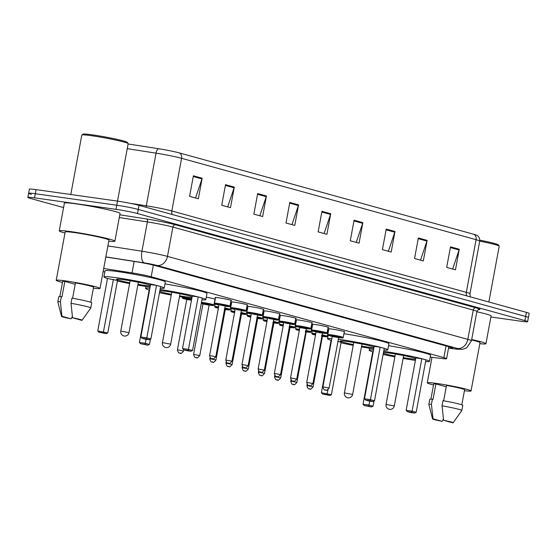 <?xml version="1.0" encoding="UTF-8"?>
<svg xmlns="http://www.w3.org/2000/svg" width="557" height="557" viewBox="0 0 557 557"><rect width="100%" height="100%" fill="white"/><g stroke="black" fill="none" stroke-linecap="round" stroke-linejoin="round"><path stroke-width="0.84" d="M215.51 297.8A8.383 0.508 10.5 0 1 215.03 297.529A8.383 0.508 10.5 0 1 218.595 297.765A8.383 0.508 10.5 0 1 227.145 299.318A8.383 0.508 10.5 0 1 231.51 300.585A8.383 0.508 10.5 0 1 230.96 300.669M231.698 302.277A8.383 0.508 10.5 0 1 231.211 302.005A8.383 0.508 10.5 0 1 234.782 302.242A8.383 0.508 10.5 0 1 243.332 303.788A8.383 0.508 10.5 0 1 247.698 305.062A8.383 0.508 10.5 0 1 247.148 305.139M247.879 306.747A8.383 0.508 10.5 0 1 247.399 306.475A8.383 0.508 10.5 0 1 250.963 306.712A8.383 0.508 10.5 0 1 259.513 308.258A8.383 0.508 10.5 0 1 263.886 309.532A8.383 0.508 10.5 0 1 263.336 309.608M264.067 311.217A8.383 0.508 10.5 0 1 263.586 310.945A8.383 0.508 10.5 0 1 267.151 311.182A8.383 0.508 10.5 0 1 275.701 312.735A8.383 0.508 10.5 0 1 280.067 314.002A8.383 0.508 10.5 0 1 279.523 314.085M280.255 315.694A8.383 0.508 10.5 0 1 279.767 315.422A8.383 0.508 10.5 0 1 283.339 315.659A8.383 0.508 10.5 0 1 291.889 317.205A8.383 0.508 10.5 0 1 296.254 318.479A8.383 0.508 10.5 0 1 295.704 318.555M296.442 320.164A8.383 0.508 10.5 0 1 295.955 319.892A8.383 0.508 10.5 0 1 299.527 320.129A8.383 0.508 10.5 0 1 308.077 321.674A8.383 0.508 10.5 0 1 312.442 322.949A8.383 0.508 10.5 0 1 311.892 323.025M312.623 324.634A8.383 0.508 10.5 0 1 312.143 324.362A8.383 0.508 10.5 0 1 315.708 324.599A8.383 0.508 10.5 0 1 324.258 326.151A8.383 0.508 10.5 0 1 328.623 327.419A8.383 0.508 10.5 0 1 328.08 327.502M328.811 329.11A8.383 0.508 10.5 0 1 328.331 328.839A8.383 0.508 10.5 0 1 331.895 329.076A8.383 0.508 10.5 0 1 340.445 330.621A8.383 0.508 10.5 0 1 344.811 331.895A8.383 0.508 10.5 0 1 344.261 331.972M206.285 297.194A8.383 0.508 10.5 0 1 215.246 299.234M230.459 303.384A8.383 0.508 10.5 0 1 231.427 303.711M246.647 307.861A8.383 0.508 10.5 0 1 247.614 308.181M262.827 312.331A8.383 0.508 10.5 0 1 263.802 312.651M279.015 316.801A8.383 0.508 10.5 0 1 279.99 317.128M295.203 321.278A8.383 0.508 10.5 0 1 296.171 321.598M311.391 325.748A8.383 0.508 10.5 0 1 312.359 326.068M327.572 330.217A8.383 0.508 10.5 0 1 328.546 330.545M430.262 357.1L441.979 358.534A15.714 0.961 -169.5 0 0 446.589 358.701A15.714 0.961 -169.5 0 0 443.866 357.629L151.191 276.759A15.714 0.961 -169.5 0 0 132.037 272.895L103.699 268.481M103.136 271.517L104.827 271.983M63.568 207.58L30.572 198.466A15.714 0.961 10.5 0 1 27.85 197.401A15.714 0.961 10.5 0 1 34.541 197.839L116.002 209.341A15.714 0.961 10.5 0 1 137.495 213.554L524.903 320.602A15.714 0.961 10.5 0 1 527.625 321.668A15.714 0.961 10.5 0 1 520.934 321.229L490.884 316.989M31.338 194.351A15.714 0.961 10.5 0 1 28.609 193.286L29.375 189.171A15.714 0.961 10.5 0 1 36.066 189.617L117.527 201.112L116.761 205.227A15.714 0.961 10.5 0 1 138.254 209.446L525.662 316.487A15.714 0.961 10.5 0 1 528.391 317.56A15.714 0.961 10.5 0 0 525.662 316.487L138.254 209.446A15.714 0.961 10.5 0 0 116.761 205.227L35.3 193.725L116.761 205.227L116.002 209.341M28.609 193.286A15.714 0.961 10.5 0 1 35.3 193.725A15.714 0.961 10.5 0 0 28.609 193.286L27.85 197.401M448.573 347.986A15.714 0.961 -169.5 0 0 452.688 348.09A15.714 0.961 -169.5 0 0 449.965 347.025L155.222 265.585A15.714 0.961 -169.5 0 0 136.068 261.713L105.83 257M179.445 152.945L473.944 234.323A17.183 1.051 10.5 0 1 476.59 235.207C476.534 235.11 479.974 236.391 479.723 241.111A20.957 1.281 -169.5 0 0 476.089 239.691L181.589 158.313A5.236 4.275 -74.6 0 0 179.445 152.945A17.183 1.051 10.5 0 0 158.508 148.719L128.103 143.985M70.788 194.518L81.802 135.079A23.575 1.441 10.5 0 1 81.865 135.003A23.575 1.441 10.5 0 1 91.835 135.741A23.575 1.441 10.5 0 1 115.25 139.96A23.575 1.441 10.5 0 1 128.138 143.581A23.575 1.441 10.5 0 1 128.166 143.671L117.52 201.112A15.714 0.961 10.5 0 1 139.02 205.331L526.428 312.373A15.714 0.961 10.5 0 1 529.15 313.445L527.625 321.668M394.99 231.496L391.174 252.063L382.415 249.64L386.224 229.073L394.99 231.496A4.191 3.419 -74.6 0 1 394.802 232.206L386.092 229.797M427.128 240.373L423.313 260.941L414.547 258.518L418.363 237.957L427.128 240.373A4.191 3.419 -74.6 0 1 426.941 241.084L418.23 238.675M459.267 249.258L455.452 269.825L446.686 267.402L450.502 246.835L459.267 249.258A4.191 3.419 -74.6 0 1 459.079 249.961L450.369 247.559M298.573 204.858L294.764 225.425L285.999 223.002L289.807 202.435L298.573 204.858A4.191 3.419 -74.6 0 1 298.392 205.561L289.675 203.159M266.434 195.973L262.625 216.541L253.86 214.118L257.675 193.558L266.434 195.973A4.191 3.419 -74.6 0 1 266.253 196.684L257.536 194.275M234.302 187.096L230.487 207.664L221.721 205.241L225.536 184.673L234.302 187.096A4.191 3.419 -74.6 0 1 234.114 187.806L225.404 185.397M202.163 178.219L198.348 198.779L189.582 196.363L193.397 175.796L202.163 178.219A4.191 3.419 -74.6 0 1 201.975 178.922L193.265 176.513M362.851 222.619L359.042 243.179L350.276 240.763L354.085 220.196L362.851 222.619A4.191 3.419 -74.6 0 1 362.67 223.322L353.953 220.913M330.712 213.735L326.903 234.302L318.138 231.879L321.946 211.312L330.712 213.735A4.191 3.419 -74.6 0 1 330.531 214.445L321.814 212.036M324.083 233.522L330.531 214.445M356.222 242.406L362.67 223.322M195.535 198.007L201.975 178.922M227.674 206.884L234.114 187.806M259.806 215.761L266.253 196.684M291.945 224.645L298.392 205.561M452.639 269.045L459.079 249.961M420.5 260.161L426.941 241.084M388.361 251.284L394.802 232.206M81.865 135.003L83.084 134.167A22.524 1.379 10.5 0 1 92.608 134.878A22.524 1.379 10.5 0 1 114.986 138.902A22.524 1.379 10.5 0 1 127.295 142.362L128.138 143.581M64.981 233.028A28.289 1.727 10.5 0 1 59.251 230.883A28.289 1.727 10.5 0 1 71.289 231.677A28.289 1.727 10.5 0 1 100.149 236.899A28.289 1.727 10.5 0 1 114.881 241.188A28.289 1.727 10.5 0 1 108.768 241.139M59.251 230.883L64.396 203.117A28.289 1.727 10.5 0 1 76.434 203.911A28.289 1.727 10.5 0 1 105.294 209.14A28.289 1.727 10.5 0 1 120.034 213.428L114.881 241.188M62.481 282.448A22.266 1.358 10.5 0 1 56.222 280.31A22.266 1.358 10.5 0 1 65.691 280.937A22.266 1.358 10.5 0 1 88.403 285.045A22.266 1.358 10.5 0 1 100.002 288.422A22.266 1.358 10.5 0 1 93.388 288.178M56.222 280.31L65.176 231.977A22.266 1.358 10.5 0 1 74.652 232.603A22.266 1.358 10.5 0 1 97.364 236.718A22.266 1.358 10.5 0 1 108.963 240.095L100.002 288.422M72.598 298.274L75.446 282.914A15.714 0.961 10.5 0 1 93.562 287.231L90.77 302.305M72.563 317.789A10.479 0.641 10.5 0 1 82.116 320.226A10.479 0.641 10.5 0 1 81.684 320.31L72.563 317.789L70.997 303.3A16.766 1.023 10.5 0 1 90.784 307.986A16.766 1.023 10.5 0 1 90.77 308.014L82.116 320.226M70.997 303.3L71.95 298.162A16.766 1.023 10.5 0 1 91.738 302.848L90.784 307.986M61.521 316.411A10.479 0.641 10.5 0 1 61.959 316.292L71.08 318.813A10.479 0.641 10.5 0 1 61.521 316.411L57.817 301.908A16.766 1.023 10.5 0 1 57.817 301.873A16.766 1.023 10.5 0 1 60.393 301.803L61.34 296.665L61.98 296.839L64.842 281.417L75.195 284.279M59.864 296.575L62.656 281.501A15.714 0.961 10.5 0 1 64.842 281.417M72.389 316.48L71.08 318.813M61.959 316.292L60.393 301.803M57.817 301.873L58.77 296.735A16.766 1.023 10.5 0 1 61.34 296.665M150.112 287.099A30.649 1.873 10.5 0 1 137.823 285.107M129.586 283.583A30.649 1.873 10.5 0 1 117.395 281.034M107.473 278.5L97.754 330.942L107.786 332.912L117.506 280.463L107.473 278.5A30.649 1.873 10.5 0 1 103.908 276.94A30.649 1.873 10.5 0 1 116.949 277.804A30.649 1.873 10.5 0 1 148.211 283.464A30.649 1.873 10.5 0 1 164.176 288.108A30.649 1.873 10.5 0 1 160.284 288.303M103.908 276.94L105.05 270.772A30.649 1.873 10.5 0 1 118.091 271.635A30.649 1.873 10.5 0 1 149.353 277.289A30.649 1.873 10.5 0 1 165.318 281.939L164.176 288.108M129.725 282.803A17.81 1.086 10.5 0 1 116.531 279.28A17.81 1.086 10.5 0 1 124.107 279.781A17.81 1.086 10.5 0 1 150.474 285.177M150.327 285.936A17.81 1.086 10.5 0 1 143.978 285.268A17.81 1.086 10.5 0 1 137.969 284.328M156.517 285.421L150.578 284.585L140.858 337.027L146.797 337.862L156.517 285.421L160.611 286.549L150.891 338.997L146.797 337.862L146.345 338.935L142.105 338.336L145.022 339.143L149.269 339.742L146.345 338.935M103.24 332.849L98.993 332.25L106.157 333.657L103.24 332.849L113.412 279.336M140.858 337.027L142.105 338.336M149.269 339.742L150.891 338.997M97.754 330.942L98.993 332.25M106.157 333.657L107.786 332.912M433.527 384.971A22.266 1.358 10.5 0 1 427.268 382.833A22.266 1.358 10.5 0 1 436.744 383.46A22.266 1.358 10.5 0 1 459.455 387.568A22.266 1.358 10.5 0 1 471.048 390.944A22.266 1.358 10.5 0 1 464.434 390.701M443.644 400.796L446.491 385.437A15.714 0.961 10.5 0 1 464.608 389.754L461.816 404.828M443.609 420.312A10.479 0.641 10.5 0 1 453.161 422.749A10.479 0.641 10.5 0 1 452.737 422.833L443.609 420.312L442.042 405.823A16.766 1.023 10.5 0 1 461.83 410.509A16.766 1.023 10.5 0 1 461.816 410.537L453.161 422.749M442.042 405.823L442.996 400.685A16.766 1.023 10.5 0 1 462.783 405.371L461.83 410.509M432.566 418.934A10.479 0.641 10.5 0 1 433.005 418.815L442.126 421.336A10.479 0.641 10.5 0 1 432.566 418.934L428.862 404.431A16.766 1.023 10.5 0 1 428.862 404.403A16.766 1.023 10.5 0 1 431.438 404.326L432.392 399.188L433.026 399.362L435.887 383.94L446.241 386.802M430.909 399.097L433.701 384.024A15.714 0.961 10.5 0 1 435.887 383.94M471.619 339.965A22.266 1.358 10.5 0 1 480.009 342.618L471.048 390.944M471.695 339.533A28.289 1.727 10.5 0 1 485.934 343.718A28.289 1.727 10.5 0 1 479.814 343.662M476.841 311.774A28.289 1.727 10.5 0 1 491.079 315.951L485.934 343.718M479.716 241.139A23.575 1.441 10.5 0 1 499.183 246.103A23.575 1.441 10.5 0 1 499.211 246.194L488.865 301.998M479.807 240.158A22.524 1.379 10.5 0 1 498.341 244.885L499.183 246.103M443.435 419.003L442.126 421.336M433.005 418.815L431.438 404.326M428.862 404.403L429.816 399.258A16.766 1.023 10.5 0 1 432.392 399.188M191.775 298.615A30.649 1.873 10.5 0 1 179.486 296.623M171.243 295.092A30.649 1.873 10.5 0 1 159.483 292.648M149.561 290.072L149.137 290.009A30.649 1.873 10.5 0 1 145.572 288.449A30.649 1.873 10.5 0 1 149.896 288.289M159.852 290.643A17.81 1.086 10.5 0 1 165.77 291.29A17.81 1.086 10.5 0 1 192.13 296.686M191.991 297.452A17.81 1.086 10.5 0 1 185.641 296.784A17.81 1.086 10.5 0 1 179.633 295.837M160.061 289.522A30.649 1.873 10.5 0 1 190.626 295.14A30.649 1.873 10.5 0 1 205.839 299.624A30.649 1.873 10.5 0 1 201.947 299.819M171.389 294.312A17.81 1.086 10.5 0 1 159.685 291.527M198.181 296.93L192.242 296.094L182.522 348.536L188.461 349.378L198.181 296.93L202.275 298.065L192.555 350.506L188.461 349.378L188.008 350.444L183.768 349.845L186.686 350.652L190.933 351.251L188.008 350.444M164.949 283.924A30.649 1.873 10.5 0 1 206.981 293.448L205.839 299.624M146.094 339.297L145.356 343.293L139.417 342.451L149.137 290.009M144.904 344.358L140.656 343.76L147.821 345.166L144.904 344.358L145.356 343.293L149.443 344.421L150.411 339.213M182.522 348.536L183.768 349.845M190.933 351.251L192.555 350.506M139.417 342.451L140.656 343.76M147.821 345.166L149.443 344.421M373.733 348.891A30.649 1.873 10.5 0 1 361.444 346.9M353.208 345.375A30.649 1.873 10.5 0 1 341.016 342.827M331.519 340.348L331.095 340.285A30.649 1.873 10.5 0 1 327.53 338.726A30.649 1.873 10.5 0 1 331.854 338.565M338.12 339.255A30.649 1.873 10.5 0 1 340.571 339.589A30.649 1.873 10.5 0 1 371.832 345.249A30.649 1.873 10.5 0 1 387.797 349.9A30.649 1.873 10.5 0 1 383.905 350.095M353.347 344.588A17.81 1.086 10.5 0 1 340.153 341.065A17.81 1.086 10.5 0 1 347.728 341.566A17.81 1.086 10.5 0 1 374.095 346.962M373.949 347.728A17.81 1.086 10.5 0 1 367.599 347.06A17.81 1.086 10.5 0 1 361.59 346.12M331.095 340.285L321.375 392.734L331.408 394.697L341.128 342.256L337.737 341.323M380.139 347.213L374.2 346.37L364.48 398.812L370.419 399.654L380.139 347.213L384.233 348.341L374.513 400.782L370.419 399.654L369.966 400.72L365.726 400.121L368.643 400.929L372.891 401.527L369.966 400.72M343.934 333.74A30.649 1.873 10.5 0 1 374.123 339.331A30.649 1.873 10.5 0 1 388.939 343.732L387.797 349.9M326.862 394.641L322.614 394.043L329.779 395.449L326.862 394.641L328.038 389.656M364.48 398.812L365.726 400.121M372.891 401.527L374.513 400.782M321.375 392.734L322.614 394.043M329.779 395.449L331.408 394.697M415.397 360.4A30.649 1.873 10.5 0 1 403.108 358.409M394.864 356.884A30.649 1.873 10.5 0 1 383.105 354.433M372.751 351.815A30.649 1.873 10.5 0 1 369.194 350.242A30.649 1.873 10.5 0 1 373.517 350.081M383.474 352.428A17.81 1.086 10.5 0 1 389.392 353.082A17.81 1.086 10.5 0 1 415.752 358.478M415.613 359.237A17.81 1.086 10.5 0 1 409.256 358.569A17.81 1.086 10.5 0 1 403.254 357.629M373.183 351.857L372.758 351.801L363.039 404.243L368.978 405.078L369.716 401.082M383.682 351.314A30.649 1.873 10.5 0 1 414.248 356.926A30.649 1.873 10.5 0 1 429.461 361.409A30.649 1.873 10.5 0 1 425.569 361.604M395.01 356.104A17.81 1.086 10.5 0 1 383.307 353.319M421.802 358.722L415.863 357.886L406.144 410.328L412.083 411.163L421.802 358.722L425.896 359.85L416.176 412.298L412.083 411.163L411.63 412.236L407.39 411.637L410.307 412.445L414.554 413.043L411.63 412.236M388.57 345.709A30.649 1.873 10.5 0 1 430.603 355.241L429.461 361.409M368.525 406.15L364.278 405.552L371.442 406.958L368.525 406.15L368.978 405.078L373.065 406.213L374.032 401.005M406.144 410.328L407.39 411.637M414.554 413.043L416.176 412.298M363.039 404.243L364.278 405.552M371.442 406.958L373.065 406.213M134.167 261.421L132.037 272.895M153.349 265.097L151.191 276.759M446.032 345.939L443.866 357.629M119.776 214.793L146.776 218.998A23.575 1.441 10.5 0 1 175.504 224.805L475.859 307.798A23.575 1.441 10.5 0 1 478.442 309.622M137.495 213.554L139.02 205.331M34.541 197.839L36.066 189.617M524.903 320.602L526.428 312.373M107.884 245.916L141.944 251.221L147.375 221.916L119.268 217.536M448.552 348.125L456.183 349.058A10.479 0.641 -169.5 0 0 457.436 348.459L157.081 265.466A10.479 0.641 -169.5 0 0 144.319 262.89A10.479 4.456 -81.1 0 1 141.944 251.221A20.957 1.281 10.5 0 1 167.476 256.38L172.907 227.075A20.957 1.281 -169.5 0 0 147.375 221.916A2.618 1.114 98.9 0 0 146.776 218.998M157.081 265.466A10.479 8.543 -74.6 0 0 167.476 256.38L467.831 339.373L473.262 310.068L172.907 227.075A2.618 2.137 105.4 0 1 175.504 224.805M457.436 348.459A10.479 8.543 -74.6 0 0 467.831 339.373A20.957 1.281 10.5 0 1 471.459 340.8L476.896 311.488A20.957 1.281 -169.5 0 0 473.262 310.068A2.618 2.137 105.4 0 1 475.859 307.798M144.319 262.89L105.844 256.895M448.545 348.167L456.81 349.176A10.479 7.422 -83 0 1 456.183 349.058M473.944 234.323A5.236 4.275 105.4 0 1 476.089 239.691L466.327 292.341A20.957 1.281 10.5 0 1 469.962 293.762L470.366 296.888M127.24 148.67L156.051 153.154L146.296 205.805A20.957 1.281 10.5 0 1 171.828 210.964L181.589 158.313A20.957 1.281 -169.5 0 0 156.051 153.154A5.236 2.228 -81.1 0 1 158.508 148.719M129.878 203.249L146.296 205.805A5.236 2.228 98.9 0 1 145.934 207.239M172.259 214.515A5.236 4.275 -74.6 0 1 171.828 210.964L466.327 292.341A5.236 4.275 -74.6 0 0 466.759 295.892M129.015 332.647L120.772 331.116A4.191 4.191 0 0 0 123.779 335.92A4.191 4.191 0 0 0 129.015 332.647L138.359 282.246M170.679 344.156L162.435 342.632A4.191 4.191 0 0 0 165.443 347.436A4.191 4.191 0 0 0 170.679 344.156L180.015 293.762M352.637 394.433L344.393 392.908A4.191 4.191 0 0 0 347.401 397.712A4.191 4.191 0 0 0 352.637 394.433L361.973 344.038M394.3 405.949L386.057 404.417A4.191 4.191 0 0 0 389.065 409.221A4.191 4.191 0 0 0 394.3 405.949L403.637 355.547M182.397 297.125L182.299 297.647A7.861 0.48 10.5 0 1 185.648 297.863A7.861 0.48 10.5 0 1 191.719 298.914M191.622 299.457A7.332 0.446 -169.5 0 0 185.843 298.461A7.332 0.446 -169.5 0 0 186.755 299.415L182.912 298.413L182.299 297.647M191.504 300.084L187.89 299.025L191.573 299.694M191.476 300.244L186.748 299.534L186.539 299.025L188.099 299.45M178.748 350.005L183.587 351.063C181.631 353.354 180.572 354.057 180.426 353.166C179.626 352.073 178.978 355.143 177.411 349.921L178.748 350.005M180.315 353.145L179.73 352.985L180.315 353.145M201.488 302.291A7.861 0.48 10.5 0 1 201.829 302.34A7.861 0.48 10.5 0 1 209.85 303.788A7.861 0.48 10.5 0 1 213.944 304.978C212.586 305.403 216.095 305.758 210.233 305.201L209.147 305.034A7.332 0.446 -169.5 0 0 210.212 305.194A7.332 0.446 -169.5 0 0 212.057 304.902A7.332 0.446 -169.5 0 0 202.031 302.931A7.332 0.446 -169.5 0 0 201.383 302.848M208.165 304.63L204.071 303.495L209.446 304.763M202.936 304.004L193.592 354.391L199.775 355.54L209.112 305.152L202.936 304.004L202.72 303.502L204.287 303.92M196.503 357.615L195.918 357.455L196.503 357.615M201.265 303.502A7.332 0.446 -169.5 0 0 202.943 303.885L201.265 303.502M215.141 304.066L214.675 306.587A7.861 0.48 10.5 0 1 218.017 306.81A7.861 0.48 10.5 0 1 218.623 306.9M224.805 308A7.861 0.48 10.5 0 1 230.125 309.455C228.774 309.88 232.283 310.228 226.421 309.671L225.334 309.511A7.332 0.446 -169.5 0 0 226.393 309.664A7.332 0.446 -169.5 0 0 229.456 309.796A7.332 0.446 -169.5 0 0 224.708 308.55M218.518 307.45A7.332 0.446 -169.5 0 0 218.212 307.408A7.332 0.446 -169.5 0 0 218.379 308.195L215.287 307.36L214.675 306.587M211.117 358.952L215.963 360.01C213.999 362.301 212.941 362.997 212.795 362.113C212.001 361.02 211.347 364.083 209.78 358.861L211.117 358.952M212.69 362.085L212.106 361.925L212.69 362.085M215.963 360.01L225.3 309.622L224.555 309.358M224.659 308.801L225.634 309.239M231.329 308.536L230.863 311.064A7.861 0.48 10.5 0 1 234.205 311.279A7.861 0.48 10.5 0 1 234.803 311.37M240.993 312.477A7.861 0.48 10.5 0 1 246.312 313.925C244.955 314.35 248.471 314.705 242.601 314.141L241.522 313.981A7.332 0.446 -169.5 0 0 242.58 314.141A7.332 0.446 -169.5 0 0 245.637 314.266A7.332 0.446 -169.5 0 0 240.896 313.02M234.706 311.92A7.332 0.446 -169.5 0 0 234.4 311.878A7.332 0.446 -169.5 0 0 234.567 312.665L231.468 311.829L230.863 311.064M227.305 363.422L232.151 364.48C230.187 366.771 229.129 367.474 228.983 366.583C228.182 365.489 227.535 368.56 225.968 363.338L227.305 363.422M228.871 366.562L228.286 366.402L228.871 366.562M232.151 364.48L241.487 314.092L240.742 313.828M240.847 313.271L241.822 313.709M247.51 313.013L247.043 315.534A7.861 0.48 10.5 0 1 250.392 315.756A7.861 0.48 10.5 0 1 250.991 315.84M257.181 316.947A7.861 0.48 10.5 0 1 262.5 318.395C261.142 318.82 264.659 319.175 258.789 318.618L257.71 318.451A7.332 0.446 -169.5 0 0 258.768 318.611A7.332 0.446 -169.5 0 0 261.825 318.743A7.332 0.446 -169.5 0 0 257.076 317.497M250.887 316.39A7.332 0.446 -169.5 0 0 250.587 316.348A7.332 0.446 -169.5 0 0 250.747 317.135L247.656 316.299L247.043 315.534M243.493 367.899L248.331 368.957C246.368 371.241 245.317 371.944 245.171 371.053C244.37 369.966 243.715 373.03 242.149 367.808L243.493 367.899M245.059 371.032L244.474 370.871L245.059 371.032M248.331 368.957L257.675 318.569L256.93 318.298M257.035 317.741L258.009 318.179M263.698 317.483L263.231 320.003A7.861 0.48 10.5 0 1 266.573 320.226A7.861 0.48 10.5 0 1 267.179 320.317M273.369 321.417A7.861 0.48 10.5 0 1 278.681 322.872C277.33 323.297 280.839 323.645 274.977 323.088L273.891 322.928A7.332 0.446 -169.5 0 0 274.956 323.081A7.332 0.446 -169.5 0 0 278.013 323.213A7.332 0.446 -169.5 0 0 273.264 321.967M267.075 320.867A7.332 0.446 -169.5 0 0 266.775 320.825A7.332 0.446 -169.5 0 0 266.935 321.612L263.844 320.776L263.231 320.003M259.673 372.368L264.519 373.427C262.556 375.717 261.505 376.414 261.351 375.529C260.558 374.436 259.903 377.5 258.337 372.278L259.673 372.368M261.247 375.502L260.662 375.341L261.247 375.502M264.519 373.427L273.856 323.039L273.118 322.775M273.215 322.218L274.19 322.656M279.886 321.953L279.419 324.48A7.861 0.48 10.5 0 1 282.761 324.703A7.861 0.48 10.5 0 1 283.36 324.787M289.549 325.894A7.861 0.48 10.5 0 1 294.869 327.342C293.518 327.767 297.027 328.122 291.158 327.558L290.079 327.398A7.332 0.446 -169.5 0 0 291.137 327.558A7.332 0.446 -169.5 0 0 294.2 327.683A7.332 0.446 -169.5 0 0 289.452 326.437M283.262 325.337A7.332 0.446 -169.5 0 0 282.956 325.295A7.332 0.446 -169.5 0 0 283.123 326.082L280.025 325.246L279.419 324.48M275.861 376.838L280.707 377.897C278.744 380.187 277.685 380.891 277.539 379.999C276.738 378.906 276.091 381.977 274.524 376.755L275.861 376.838M277.428 379.978L276.843 379.818L277.428 379.978M280.707 377.897L290.044 327.509L289.299 327.244M289.403 326.687L290.378 327.126M296.073 326.43L295.6 328.95A7.861 0.48 10.5 0 1 298.949 329.173A7.861 0.48 10.5 0 1 299.548 329.257M305.737 330.364A7.861 0.48 10.5 0 1 311.057 331.812C309.699 332.237 313.215 332.592 307.346 332.035L306.266 331.875A7.332 0.446 -169.5 0 0 307.325 332.028A7.332 0.446 -169.5 0 0 310.381 332.16A7.332 0.446 -169.5 0 0 305.633 330.914M299.443 329.814A7.332 0.446 -169.5 0 0 299.144 329.765A7.332 0.446 -169.5 0 0 299.311 330.552L296.213 329.723L295.6 328.95M292.049 381.315L296.888 382.374C294.932 384.657 293.873 385.36 293.727 384.469C292.926 383.383 292.279 386.447 290.712 381.225L292.049 381.315M293.616 384.448L293.031 384.288L293.616 384.448M296.888 382.374L306.232 331.986L305.487 331.714M305.591 331.157L306.566 331.596M312.254 330.9L311.788 333.42A7.861 0.48 10.5 0 1 315.13 333.643A7.861 0.48 10.5 0 1 315.735 333.734M321.925 334.834A7.861 0.48 10.5 0 1 327.244 336.289C325.887 336.713 329.396 337.062 323.533 336.505L322.447 336.344M322.454 336.344A7.332 0.446 -169.5 0 0 323.513 336.498A7.332 0.446 -169.5 0 0 326.569 336.63A7.332 0.446 -169.5 0 0 321.821 335.384M315.631 334.284A7.332 0.446 -169.5 0 0 315.332 334.242A7.332 0.446 -169.5 0 0 315.492 335.029L312.4 334.193L311.788 333.42M308.23 385.785L313.076 386.843C311.112 389.134 310.061 389.83 309.915 388.946C309.114 387.853 308.46 390.917 306.893 385.695L308.23 385.785M309.803 388.918L309.219 388.758L309.803 388.918M313.076 386.843L322.412 336.456L321.674 336.191M321.779 335.634L322.747 336.073M229.95 306.148C228.781 306.538 231.823 306.942 226.239 306.364L225.153 306.204A7.332 0.446 -169.5 0 0 226.219 306.357A7.332 0.446 -169.5 0 0 228.064 306.065A7.332 0.446 -169.5 0 0 218.038 304.101A7.332 0.446 -169.5 0 0 218.95 305.048L215.106 304.052L214.494 303.28A7.861 0.48 10.5 0 1 217.836 303.502A7.861 0.48 10.5 0 1 225.857 304.958A7.861 0.48 10.5 0 1 229.95 306.148L231.03 300.314M224.123 305.786L220.078 304.665L225.453 305.932M224.151 305.786L220.293 305.083M215.782 356.703C213.749 359.014 212.697 359.711 212.621 358.805C211.82 357.712 211.166 360.776 209.599 355.554L215.782 356.703L225.119 306.315M211.925 358.617L212.509 358.778L211.925 358.617M246.131 310.618C244.962 311.008 248.004 311.419 242.42 310.834L241.341 310.674A7.332 0.446 -169.5 0 0 242.399 310.834A7.332 0.446 -169.5 0 0 244.251 310.541A7.332 0.446 -169.5 0 0 234.219 308.571A7.332 0.446 -169.5 0 0 235.131 309.525L231.287 308.522L230.682 307.756A7.861 0.48 10.5 0 1 234.024 307.979A7.861 0.48 10.5 0 1 242.037 309.427A7.861 0.48 10.5 0 1 246.131 310.618L247.211 304.79M240.311 310.263L236.265 309.135L241.641 310.402M240.332 310.263L236.481 309.56M231.97 361.173C229.937 363.484 228.878 364.187 228.802 363.275C228.001 362.182 227.353 365.253 225.787 360.031L231.97 361.173L241.306 310.785M228.105 363.094L228.69 363.255L228.105 363.094M262.319 315.088C261.149 315.485 264.192 315.889 258.608 315.311L257.529 315.144A7.332 0.446 -169.5 0 0 258.587 315.304A7.332 0.446 -169.5 0 0 260.439 315.011A7.332 0.446 -169.5 0 0 250.406 313.041A7.332 0.446 -169.5 0 0 251.318 313.995L247.475 312.992L246.862 312.226A7.861 0.48 10.5 0 1 250.211 312.449A7.861 0.48 10.5 0 1 258.225 313.897A7.861 0.48 10.5 0 1 262.319 315.088L263.398 309.26M256.498 314.733L252.453 313.605L257.828 314.872M256.519 314.733L252.662 314.03M248.15 365.65C246.117 367.954 245.066 368.657 244.989 367.745C244.189 366.659 243.541 369.723 241.975 364.501L248.15 365.65L257.494 315.262M244.293 367.564L244.878 367.724L244.293 367.564M273.717 319.621A7.332 0.446 -169.5 0 0 274.775 319.774A7.332 0.446 -169.5 0 0 276.62 319.481A7.332 0.446 -169.5 0 0 266.594 317.518A7.332 0.446 -169.5 0 0 267.506 318.465L263.663 317.469L263.05 316.696A7.861 0.48 10.5 0 1 266.399 316.919A7.861 0.48 10.5 0 1 274.413 318.374A7.861 0.48 10.5 0 1 278.507 319.565L279.586 313.73M272.686 319.203L268.641 318.082L274.009 319.349M272.707 319.203L268.85 318.5M264.338 370.12C262.305 372.431 261.254 373.127 261.177 372.222C260.377 371.129 259.722 374.193 258.156 368.971L264.338 370.12L273.675 319.732M260.481 372.034L261.066 372.194L260.481 372.034M294.688 324.035C293.518 324.425 296.561 324.835 290.984 324.251L289.898 324.09A7.332 0.446 -169.5 0 0 290.956 324.251A7.332 0.446 -169.5 0 0 292.808 323.958A7.332 0.446 -169.5 0 0 282.775 321.988A7.332 0.446 -169.5 0 0 283.694 322.942L279.851 321.939L279.238 321.173A7.861 0.48 10.5 0 1 282.58 321.396A7.861 0.48 10.5 0 1 290.601 322.844A7.861 0.48 10.5 0 1 294.688 324.035L295.774 318.207M288.867 323.68L284.822 322.552L290.197 323.819M288.895 323.68L285.038 322.976M280.526 374.589C278.493 376.901 277.435 377.604 277.358 376.692C276.564 375.599 275.91 378.669 274.343 373.448L280.526 374.589L289.863 324.202M276.669 376.511L277.254 376.671L276.669 376.511M310.876 328.505C309.706 328.902 312.749 329.305 307.165 328.727L306.085 328.567A7.332 0.446 -169.5 0 0 307.144 328.721A7.332 0.446 -169.5 0 0 308.996 328.428A7.332 0.446 -169.5 0 0 298.963 326.458A7.332 0.446 -169.5 0 0 299.875 327.412L296.032 326.416L295.426 325.643A7.861 0.48 10.5 0 1 298.768 325.866A7.861 0.48 10.5 0 1 306.782 327.314A7.861 0.48 10.5 0 1 310.876 328.505L311.955 322.677M296.714 379.066C294.681 381.371 293.623 382.074 293.546 381.162C292.745 380.076 292.098 383.139 290.531 377.918L296.714 379.066L306.427 328.282L301.01 327.029L306.385 328.296M306.051 328.679L299.868 327.53L299.659 327.029L301.219 327.446M292.85 380.981L293.435 381.141L292.85 380.981M316.063 331.888L312.219 330.886L311.607 330.113A7.861 0.48 10.5 0 1 314.956 330.336A7.861 0.48 10.5 0 1 322.969 331.791A7.861 0.48 10.5 0 1 327.063 332.982L328.143 327.147M327.063 332.982C325.894 333.371 328.936 333.775 323.352 333.197L322.273 333.037A7.332 0.446 -169.5 0 0 323.332 333.19A7.332 0.446 -169.5 0 0 325.184 332.898A7.332 0.446 -169.5 0 0 315.151 330.935A7.332 0.446 -169.5 0 0 316.063 331.881M312.895 383.536C310.862 385.848 309.81 386.544 309.734 385.639C308.933 384.546 308.286 387.609 306.719 382.387L312.895 383.536L322.614 332.752L317.198 331.499L322.573 332.766M322.238 333.149L316.056 332.007L315.84 331.499L317.406 331.916M309.038 385.451L309.622 385.618L309.038 385.451M343.251 337.451C342.082 337.841 345.124 338.252 339.54 337.667L338.454 337.507A7.332 0.446 -169.5 0 0 339.519 337.667A7.332 0.446 -169.5 0 0 341.364 337.375A7.332 0.446 -169.5 0 0 331.338 335.405A7.332 0.446 -169.5 0 0 332.25 336.358L328.407 335.356L327.795 334.59A7.861 0.48 10.5 0 1 331.137 334.813A7.861 0.48 10.5 0 1 339.157 336.261A7.861 0.48 10.5 0 1 343.251 337.451L344.33 331.624M329.083 388.006C327.05 390.318 325.998 391.021 325.922 390.109C325.121 389.016 324.466 392.086 322.9 386.864L329.083 388.006L338.802 337.229L333.378 335.968L338.753 337.236M338.419 337.619L332.244 336.477L332.028 335.975L333.594 336.393M325.225 389.928L325.81 390.088L325.225 389.928M448.81 346.705L446.589 358.701M476.896 311.488C478.08 309.692 478.672 309.044 478.679 309.56M456.81 349.176L462.644 349.316L466.648 347.833L471.459 340.8M479.723 241.111L469.962 293.762M130.115 280.721L120.772 331.116M427.268 382.833L431.995 357.309M145.572 288.449L145.941 286.472M171.779 292.23L162.435 342.632M327.53 338.726L328.17 335.251M353.737 342.513L344.393 392.908M369.194 350.242L369.563 348.257M395.4 354.022L386.057 404.417M183.587 351.063L183.817 349.859M177.411 349.921L186.748 299.534M199.775 355.54C197.812 357.824 196.76 358.527 196.614 357.636C195.813 356.55 195.159 359.613 193.592 354.391M213.944 304.978L215.023 299.151M208.144 304.623L209.495 304.756L209.112 305.152M230.125 309.455L231.211 303.621M209.78 358.861L210.031 357.531M224.325 309.093L225.676 309.226L225.3 309.622M246.312 313.925L247.392 308.098M225.968 363.338L226.212 362.001M240.513 313.57L241.863 313.702L241.487 314.092M262.5 318.395L263.579 312.568M242.149 367.808L242.399 366.478M256.7 318.04L258.051 318.172L257.675 318.569M278.681 322.872L279.767 317.037M258.337 372.278L258.587 370.948M272.888 322.51L274.239 322.642L273.856 323.039M294.869 327.342L295.948 321.514M274.524 376.755L274.768 375.425M289.069 326.987L290.42 327.119L290.044 327.509M311.057 331.812L312.136 325.984M290.712 381.225L290.956 379.895M305.257 331.457L306.608 331.589L306.232 331.986M327.244 336.289L328.324 330.454M306.893 385.695L307.144 384.365M321.445 335.927L322.795 336.059L322.412 336.456M209.599 355.554L218.943 305.173M214.494 303.28L215.573 297.452M225.787 360.031L235.124 309.643M230.682 307.756L231.761 301.922M241.975 364.501L251.311 314.113M246.862 312.226L247.949 306.399M273.71 319.621L274.796 319.781C280.38 320.359 277.337 319.955 278.507 319.565M258.156 368.971L267.499 318.59M263.05 316.696L264.129 310.869M274.343 373.448L283.68 323.06M279.238 321.173L280.317 315.339M290.531 377.918L299.868 327.53M295.426 325.643L296.505 319.815M306.719 382.387L316.056 332.007M311.607 330.113L312.693 324.285M322.9 386.864L332.244 336.477M327.795 334.59L328.874 328.755"/></g></svg>
